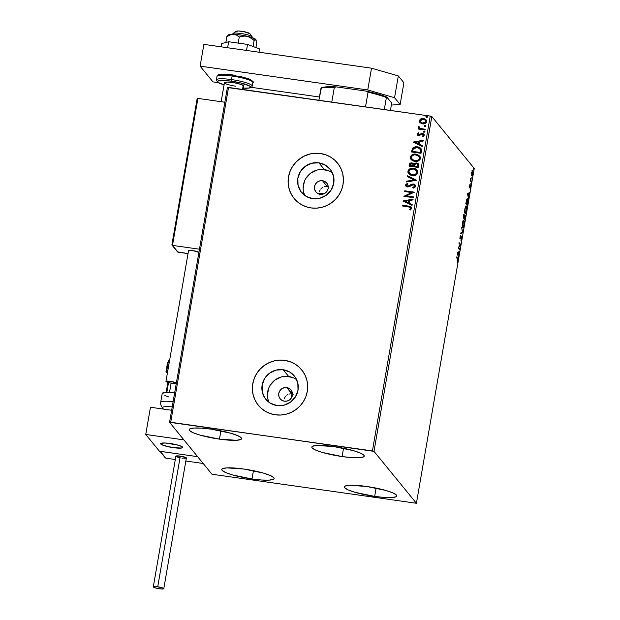 <?xml version="1.0" encoding="UTF-8"?>
<svg xmlns="http://www.w3.org/2000/svg" width="620" height="620" viewBox="0 0 620 620"><rect width="100%" height="100%" fill="white"/><g stroke="black" fill="none" stroke-linecap="round" stroke-linejoin="round"><path stroke-width="0.93" d="M322.509 180.715A6.998 6.789 140.7 0 1 327.275 190.851A6.998 6.789 140.7 0 1 320.153 194.324L317.634 193.432L315.681 191.642L314.588 189.224L314.518 186.55L315.487 184.016L317.339 182.024L319.812 180.862L322.509 180.715L325.027 181.598L326.98 183.388L328.073 185.806L328.143 188.488L327.174 191.014L325.314 193.014L322.849 194.176L320.153 194.324A6.998 6.789 140.7 0 1 315.386 184.186A6.998 6.789 140.7 0 1 322.509 180.715L327.221 186.481L322.509 180.715M328.22 186.698L324.322 186.69L327.221 186.481M292.508 393.995L286.773 387.593A6.998 6.789 140.7 0 1 291.54 397.73A6.998 6.789 140.7 0 1 284.417 401.202L281.899 400.311L279.946 398.521L278.853 396.11L278.783 393.429L279.752 390.894L281.612 388.903L284.076 387.74L286.773 387.593L289.292 388.476L291.245 390.267L292.338 392.685L292.408 395.366L291.439 397.893L289.587 399.892L287.114 401.055L284.417 401.202A6.998 6.789 140.7 0 1 279.651 391.065A6.998 6.789 140.7 0 1 286.773 387.593L291.912 393.886L293.229 394.212M296.662 379.711A18.414 17.872 -39.3 0 0 288.688 376.487L283.162 369.721A18.414 17.872 140.7 0 1 294.329 375.976A18.414 17.872 140.7 0 1 295.717 396.405A18.414 17.872 140.7 0 1 276.977 405.542L270.343 403.209L265.197 398.497L262.314 392.135L262.136 385.082L264.678 378.425L269.576 373.163L276.063 370.109L283.162 369.721L289.788 372.062L294.942 376.766L297.825 383.129L298.003 390.181L295.453 396.839L290.563 402.101L284.076 405.154L276.977 405.542A18.414 17.872 140.7 0 1 265.81 399.288A18.414 17.872 140.7 0 1 264.415 378.867A18.414 17.872 140.7 0 1 283.162 369.721L288.688 376.487A18.414 17.872 -39.3 0 0 271.204 383.749A18.414 17.872 -39.3 0 0 269.002 402.318M332.397 172.833A18.414 17.872 -39.3 0 0 324.423 169.609L318.897 162.843A18.414 17.872 140.7 0 1 330.065 169.097A18.414 17.872 140.7 0 1 331.452 189.526A18.414 17.872 140.7 0 1 312.705 198.663L306.079 196.323L300.933 191.619L298.05 185.256L297.863 178.203L300.413 171.546L305.311 166.284L311.798 163.231L318.897 162.843L325.523 165.183L330.669 169.888L333.56 176.25L333.738 183.303L331.188 189.96L326.298 195.222L319.804 198.276L312.705 198.663A18.414 17.872 140.7 0 1 301.545 192.409A18.414 17.872 140.7 0 1 300.15 171.98A18.414 17.872 140.7 0 1 318.897 162.843L324.423 169.609A18.414 17.872 -39.3 0 0 306.939 176.863A18.414 17.872 -39.3 0 0 304.738 195.44M337.505 163.076A27.993 27.156 -39.3 0 0 337.474 163.044A27.993 27.156 -39.3 0 0 320.501 153.535L320.463 153.481A27.993 27.156 140.7 0 1 337.435 162.99A27.993 27.156 140.7 0 1 339.543 194.029A27.993 27.156 140.7 0 1 311.054 207.925L316.464 208.157L321.85 207.328L326.996 205.483L331.708 202.686L335.808 199.043L339.14 194.696L341.574 189.805L343.015 184.574L343.41 179.188L342.744 173.864L341.039 168.795L338.357 164.192L334.815 160.216L330.538 157.031L325.686 154.76L320.463 153.481L315.053 153.249L309.675 154.07L304.529 155.915L299.809 158.712L295.709 162.363L292.377 166.71L289.943 171.593L288.502 176.832L288.106 182.218L288.781 187.542L290.486 192.603L293.159 197.214L296.709 201.182L300.987 204.368L305.831 206.646L311.054 207.925A27.993 27.156 140.7 0 1 294.089 198.415A27.993 27.156 140.7 0 1 291.974 167.377A27.993 27.156 140.7 0 1 320.463 153.481L320.501 153.535A27.993 27.156 -39.3 0 0 292.012 167.423A27.993 27.156 -39.3 0 0 294.128 198.462A27.993 27.156 -39.3 0 0 294.167 198.508M301.769 369.954A27.993 27.156 -39.3 0 0 301.738 369.923A27.993 27.156 -39.3 0 0 284.766 360.414L284.727 360.36A27.993 27.156 140.7 0 1 301.7 369.869A27.993 27.156 140.7 0 1 303.815 400.907A27.993 27.156 140.7 0 1 275.327 414.803L280.728 415.036L286.115 414.214L291.26 412.362L295.972 409.564L300.08 405.922L303.413 401.574L305.838 396.692L307.28 391.453L307.675 386.066L307.009 380.742L305.303 375.673L302.622 371.07L299.08 367.094L294.802 363.909L289.951 361.638L284.727 360.36L279.318 360.127L273.939 360.949L268.793 362.793L264.074 365.599L259.974 369.241L256.641 373.589L254.208 378.471L252.766 383.71L252.371 389.096L253.045 394.421L254.75 399.482L257.424 404.093L260.974 408.061L265.252 411.246L270.095 413.525L275.327 414.803A27.993 27.156 140.7 0 1 258.354 405.294A27.993 27.156 140.7 0 1 256.238 374.255A27.993 27.156 140.7 0 1 284.727 360.36L284.766 360.414A27.993 27.156 -39.3 0 0 256.277 374.302A27.993 27.156 -39.3 0 0 258.393 405.348A27.993 27.156 -39.3 0 0 258.431 405.387M219.441 439.138L220.883 430.83L219.441 439.138L199.942 435.085L193.006 432.667L189.48 430.482L189.185 429.582L189.891 428.854L194.184 428.04L201.702 428.149L211.304 429.18A26.59 4.286 9.8 0 1 241.575 438.689A26.59 4.286 9.8 0 1 219.441 439.138A26.59 4.286 9.8 0 1 189.17 429.637A26.59 4.286 9.8 0 1 211.304 429.18L230.803 433.24L237.739 435.651L241.265 437.836L241.567 438.735L240.854 439.464L236.561 440.285L219.441 439.138M374.674 496.411L376.108 488.103L374.674 496.411L355.167 492.35L348.231 489.939L344.704 487.754L344.41 486.847L345.115 486.127L349.409 485.305L366.529 486.444A26.59 4.286 9.8 0 1 396.8 495.954A26.59 4.286 9.8 0 1 374.674 496.411A26.59 4.286 9.8 0 1 344.394 486.901A26.59 4.286 9.8 0 1 366.529 486.444L386.035 490.505L392.964 492.923L396.498 495.109L396.792 496.008L396.079 496.736L391.786 497.55L384.268 497.442L374.674 496.411M252.007 478.989L253.448 470.681L252.007 478.989L232.508 474.928L225.572 472.518L222.045 470.332L221.751 469.433L222.456 468.704L226.749 467.883L243.869 469.03A26.59 4.286 9.8 0 1 274.141 478.532A26.59 4.286 9.8 0 1 252.007 478.989A26.59 4.286 9.8 0 1 221.735 469.479A26.59 4.286 9.8 0 1 243.869 469.03L263.368 473.083L270.304 475.501L273.831 477.687L274.133 478.586L273.42 479.314L269.127 480.128L261.609 480.019L252.007 478.989M342.108 456.56L343.542 448.252L342.108 456.56L322.601 452.499L315.665 450.089L312.139 447.904L311.844 447.005L312.55 446.276L316.843 445.454L333.963 446.601A26.59 4.286 9.8 0 1 364.235 456.103A26.59 4.286 9.8 0 1 342.108 456.56A26.59 4.286 9.8 0 1 311.829 447.051A26.59 4.286 9.8 0 1 333.963 446.601L353.47 450.655L360.398 453.073L363.932 455.258L364.227 456.157L363.514 456.886L359.22 457.7L351.703 457.591L342.108 456.56M373.992 451.36L431.822 116.537L474.246 168.446L416.415 503.269L373.992 451.36L170.709 422.251L228.54 87.435L430.249 116.087L372.419 450.903L169.562 422.321L211.978 474.23L416.415 503.269L373.992 451.36L372.419 450.903L430.249 116.087L227.393 87.505L169.562 422.321L211.978 474.23L416.415 503.269L474.246 168.446L431.822 116.537L430.249 116.087L431.822 116.537L373.992 451.36M471.774 175.933L472.804 173.933L472.704 170.554L472.192 170.787L471.603 175.514L472.262 175.731L472.858 173.616L472.649 170.5L471.618 172.841L471.921 176.018M471.347 182.218L470.719 178.328L470.255 180.877L471.347 182.218L470.719 178.328L470.255 180.877L471.347 182.218M469.356 185.93L469.449 187.713L470.347 186.388L470.061 188.775L470.518 185.737L469.526 186.938L469.759 184.706L469.356 185.93L469.402 187.674L470.301 186.256L470.061 188.775L470.417 185.512L469.526 186.938L469.759 184.706L469.356 185.93M467.604 198.787L467.139 198.718L467.604 198.787L466.519 200.066L465.821 203.709L467.317 205.546L467.984 200.857L467.379 198.633L466.589 199.803L465.821 203.709L467.317 205.546L467.705 203.329C468.085 200.725 468.054 199.206 467.604 198.787L467.379 198.633M465.163 215.039L464.357 216.047L464.155 214.76L463.373 217.876L464.876 219.713L465.163 215.039L464.519 216.078L464.093 214.822L463.373 217.876L464.876 219.713L465.07 214.977M462.66 232.539L461.706 227.524L462.303 232.035L460.768 232.957L460.629 233.756L462.683 232.415L461.706 227.524L462.303 232.035L460.768 232.957L460.629 233.756L462.66 232.539M459.792 249.147L458.676 247.783L460.614 244.388L459.11 242.552L458.986 243.288L460.102 244.652L458.164 248.047L459.66 249.883L459.792 249.147L459.203 249.317L459.792 249.147L458.676 247.783L460.614 244.388L459.11 242.552L458.986 243.288L460.102 244.652L458.164 248.047L459.66 249.883L459.792 249.147M457.49 258.92L457.374 262.175L457.932 258.796L456.622 256.967L456.498 257.695L457.49 258.92L457.374 262.175L457.637 258.207L456.622 256.967L456.498 257.695L457.49 258.92M457.358 252.689L458.335 257.579L458.157 255.215L459.412 251.348L457.358 252.689L458.335 257.579L458.157 255.215L459.412 251.348L457.358 252.689M461.598 236.119L460.257 238.041L460.055 236.825L460.66 235.12L460.141 238.778L460.939 236.863L461.466 236.848L460.954 240.366L461.652 238.63L461.66 236.236L460.257 238.041L460.66 235.12L459.978 238.088L460.35 238.778L461.466 236.848L461.303 239.87L461.598 236.119L460.962 235.988M462.613 227.594C463.032 228.152 463.504 227.246 464.031 224.882L464.031 224.882C464.357 222.278 464.303 220.736 463.868 220.263L463.442 220.201L463.868 220.263C463.442 219.681 462.969 220.596 462.443 223.006C462.117 225.595 462.171 227.129 462.613 227.594L463.279 227.338L464.031 224.882L464.233 221.766L463.729 220.139L463 220.906L462.318 223.874L462.814 227.726M465.062 213.427C465.481 213.985 465.953 213.078 466.472 210.707L466.472 210.707C466.806 208.111 466.752 206.569 466.318 206.088L465.891 206.034L466.318 206.088C465.891 205.514 465.418 206.429 464.892 208.839C464.566 211.428 464.62 212.962 465.062 213.427L465.884 212.869L466.511 210.49L466.248 206.018L465.45 206.739L464.76 209.707L465.256 213.559M467.526 193.812L468.503 198.702L468.325 196.339L469.58 192.471L467.526 193.812L468.503 198.702L468.325 196.339L469.58 192.471L467.526 193.812M470.844 184.404L470.944 183.233L471.076 183.946M471.812 178.785L471.913 177.615L472.045 178.328M473.393 169.624L473.502 168.454L473.626 169.167M420.205 122.814L423.189 123.93L426.079 122.83L426.482 120.474L424.692 118.831L421.507 118.622L419.577 120.094L419.81 122.373L422.561 123.876C424.537 124.178 425.886 123.45 426.614 121.698L426.126 119.885L423.483 118.505L420.887 118.862L419.399 120.675L420.081 122.706M425.057 129.991L425.18 129.255L420.469 128.464L419.26 127.681L419.321 126.906L418.639 126.449L418.353 126.821L419.236 128.41L418.213 128.263L418.082 128.999L425.057 129.991L425.18 129.255L420.469 128.464L418.639 126.449L418.306 126.976L419.236 128.41L418.213 128.263L418.082 128.999L425.057 129.991M417.082 134.059L417.508 135.207L418.95 135.741L421.747 134.199L422.825 134.23L423.406 135.175L422.499 136.075L423.072 136.586L424.274 135.214L424.01 134.168L422.879 133.455L421.414 133.471L418.934 134.99L417.942 134.3L418.841 133.3L418.322 132.788L417.555 133.292L417.167 134.16L418.407 132.889L417.082 134.059L417.345 135.036L418.671 135.71L422.437 134.121L423.406 135.175L422.499 136.075L423.072 136.586L424.274 135.214L423.987 134.145L422.53 133.385L418.764 134.974L417.95 134.137L418.841 133.3L418.322 132.788L418.825 133.308L418.407 132.889L417.082 134.059M421.406 151.102L421.251 149.025L420.135 147.8L418.221 146.956L415.516 146.739L412.602 148.118L411.486 151.962L421.026 153.318L421.406 151.102L420.903 148.49L417.384 146.793L412.471 148.304L411.486 151.962L421.026 153.318L421.406 151.102M418.578 167.485L418.771 164.37L416.586 162.952L415.059 163.107L413.889 164.106L412.579 163.052L410.626 163.029L409.549 163.889L409.037 166.129L418.578 167.485L418.508 163.951L416.586 162.952L413.889 164.106L412.013 162.928C410.51 162.727 409.595 163.347 409.27 164.781L409.037 166.129L418.578 167.485M416.361 180.311L407.371 175.778L407.232 176.576L414.067 179.924L406.433 181.21L406.294 182.009L416.384 180.188L407.371 175.778L407.232 176.576L414.067 179.924L406.433 181.21L406.294 182.009L416.361 180.311M413.493 196.92L406.394 195.912L414.315 192.161L404.775 190.805L404.651 191.541L411.765 192.549L403.829 196.3L413.37 197.656L413.493 196.92L406.394 195.912L414.315 192.161L404.775 190.805L404.651 191.541L411.765 192.549L403.829 196.3L413.37 197.656L413.493 196.92M408.503 206.855L410.696 207.708L409.688 209.513L410.355 209.994L411.773 208.351L410.812 206.623L402.287 205.22L402.163 205.949L408.503 206.855L410.789 208.219L409.688 209.513L410.355 209.994L411.773 208.351L411.463 207.126L408.727 206.135L402.287 205.22L402.163 205.949L408.503 206.855M403.023 200.942L412.036 205.352L412.176 204.554L409.285 203.143L409.75 200.462L412.974 199.919L413.114 199.121L403.023 200.942L412.036 205.352L412.176 204.554L409.285 203.143L409.75 200.462L412.974 199.919L413.114 199.121L403.023 200.942M415.563 186.388L414.95 184.76L413.331 184.008L411.548 184.241L408.239 186.171L406.55 185.489L406.72 184.636L407.96 183.962L407.472 183.303L405.542 184.915L406.061 186.318L407.859 186.961L412.207 184.845L413.749 184.907L414.579 186.302L412.726 187.573L413.106 188.232L415.354 186.961L415.175 185L413.331 184.008L407.565 186.194L406.518 185.062L407.96 183.962L407.472 183.303L405.542 184.915L405.891 186.139L407.472 186.93L408.991 186.767L413.191 184.744L414.307 185.333L414.579 186.302L412.726 187.573L413.106 188.232L415.563 186.388M412.331 175.607L415.741 175.189L417.671 173.468L417.725 170.95L415.222 168.718L410.936 168.392L408.161 170.438L407.882 172.135L408.588 173.678L410.262 174.98L412.331 175.607C415.043 176.026 416.911 175.042 417.934 172.639L417.245 170.198L413.548 168.276C410.804 167.834 408.921 168.834 407.898 171.275L408.611 173.708L412.331 175.607M414.78 161.44L418.19 161.014L420.12 159.301L420.174 156.783L417.663 154.55L413.377 154.225L410.611 156.263L410.332 157.968L411.037 159.511L412.711 160.812L414.78 161.44C417.485 161.859 419.36 160.867 420.383 158.472L419.693 156.023L415.997 154.109C413.253 153.667 411.37 154.667 410.347 157.1L411.06 159.534L414.78 161.44M413.191 142.065L422.204 146.475L422.344 145.677L419.453 144.266L419.918 141.593L423.142 141.042L423.282 140.244L413.191 142.065L422.204 146.475L422.344 145.677L419.453 144.266L419.918 141.593L423.142 141.042L423.282 140.244L413.191 142.065M423.979 132.215L424.762 131.967L424.692 131.215L423.414 131.239L423.979 132.215L424.878 131.711L424.189 130.991L423.289 131.487L423.979 132.215L423.289 131.487M424.948 126.596L425.731 126.348L425.661 125.597L424.382 125.62L424.948 126.596L425.855 126.093L425.165 125.372L424.258 125.868L424.948 126.596L424.258 125.868M426.537 117.436L427.312 117.188L427.242 116.436L425.963 116.459L426.537 117.436L427.436 116.932L426.746 116.211L425.847 116.707L426.537 117.436L425.847 116.707M322.974 187.248L321.749 188.085L322.974 187.248M320.726 189.147L321.749 188.085L320.726 189.147M319.416 191.766L319.935 190.387L319.416 191.766M319.664 194.967L319.192 193.2A72.773 11.734 9.8 0 1 323.896 193.82L319.192 193.2L319.61 194.223M290.563 393.824L289.222 394.041L290.563 393.824M287.944 394.514L286.773 395.227L287.944 394.514M285.766 396.149L284.937 397.242L285.766 396.149M284.332 398.474L284.937 397.242L284.332 398.474M289.997 361.692L284.766 360.414L279.364 360.181M273.978 361.003L268.832 362.847L264.12 365.645L260.012 369.288L256.688 373.635M254.254 378.526L252.813 383.764L252.417 389.143M253.084 394.475L254.789 399.536L257.471 404.147M302.669 371.124L301.661 369.822M299.119 367.149L294.841 363.963M325.733 154.814L320.501 153.535L315.099 153.303M309.713 154.124L304.567 155.969L299.855 158.767L295.748 162.409L292.415 166.757M289.982 171.647L288.548 176.878L288.153 182.264M288.819 187.597L290.524 192.657L293.206 197.261M334.854 160.27L330.576 157.085M327.864 170.446L320.865 169.454M317.324 169.996L310.837 173.05L305.947 178.312M304.342 181.528L303.134 188.511M303.575 192.022L304.699 195.347M292.129 377.324L285.13 376.332M281.589 376.875L275.102 379.928L270.212 385.19M268.607 388.407L267.398 395.389M267.84 398.9L268.964 402.233M402.264 205.964L402.287 205.22L408.727 206.135L411.502 207.181L409.719 206.39L402.372 205.321L402.264 205.964M410.665 207.638L410.796 208.568L409.774 209.622L410.874 208.32L410.634 207.607M410.673 207.654L410.789 208.219M409.719 206.39L409.27 206.305M403.116 200.988L413.091 199.245L403.116 200.988M409.371 203.244L412.168 204.608L409.371 203.244M405.418 201.314L408.448 202.794L408.805 200.74L408.448 202.794L405.333 201.213L408.719 200.64L408.363 202.686L405.418 201.314M403.93 196.315L411.85 192.65L403.93 196.315M404.752 191.549L404.775 190.805L414.3 192.246L404.86 190.906L404.752 191.549M406.48 196.021L413.478 197.013L406.48 196.021M414.664 186.411L412.811 187.674L413.129 188.232L412.726 187.573L414.664 186.411L414.354 185.388M405.937 186.186L405.542 184.915L407.557 183.411L405.72 184.706L406.146 186.418M406.743 185.799L406.518 185.062M406.604 185.171L407.65 186.302L413.331 184.008L415.214 185.055M415.036 184.869L412.509 184.117M412.517 184.117L408.324 186.279L406.635 185.597M411.223 184.535L410.82 184.76M406.364 183.962L405.883 184.419M414.4 185.442L414.679 186.264M406.402 181.993L406.433 181.21L414.152 180.025L406.518 181.319L406.402 181.993M407.332 176.623L407.371 175.778L416.377 180.25L407.456 175.886L407.332 176.623M408.657 173.763L407.983 171.376C409.006 168.942 410.889 167.942 413.633 168.376L417.291 170.244M409.425 169.221L407.983 171.376L408.673 173.786M417.361 170.329L414.067 168.454L410.184 168.795M408.518 170.082L408.247 170.539M416.322 170.453L417.004 172.802L415.268 174.654L411.858 174.848L409.371 173.197M409.533 173.43L412.54 174.98C414.703 175.321 416.206 174.538 417.043 172.631L416.958 172.523C416.121 174.437 414.617 175.22 412.455 174.879L409.495 173.375L408.882 171.376C409.735 169.454 411.246 168.663 413.424 169.004L416.384 170.508L417.043 172.631L416.423 170.562M409.138 166.144L409.355 164.889C409.68 163.448 410.595 162.827 412.099 163.029L413.974 164.215L412.013 162.928L410.711 163.13L409.634 163.998L409.138 166.144M413.889 164.106L416.586 162.952L418.554 164.006M418.74 164.261L416.291 163.021L413.974 164.215M418.43 163.874L417.624 163.324M410.711 163.13L410.277 163.324M417.787 164.471L418.012 165.153M417.957 165.881L417.81 166.718L414.175 166.114L414.555 164.587L416.462 163.68L417.663 164.316L417.957 165.881L417.872 164.688L417.81 166.718L417.872 165.78L417.725 166.617L414.175 166.114L417.81 166.718L414.175 166.114L415.361 163.827L416.64 163.719L417.702 164.37M412.974 164.176L413.393 165.362M413.354 165.703L410.146 165.54L410.277 164.781L411.905 163.657L413.075 164.254L413.354 165.703L413.114 164.308M413.199 165.974L410.231 165.641L413.284 166.075L410.146 165.54L410.44 164.246L411.347 163.649L412.726 163.959L413.199 165.974M411.099 159.588L410.432 157.209C411.455 154.767 413.339 153.768 416.082 154.209L419.732 156.077M411.866 155.047L410.432 157.209L411.122 159.619M419.802 156.162L416.508 154.287L412.633 154.628M410.967 155.915L410.696 156.372M418.771 156.279L419.523 158.116L418.872 159.697L417.058 160.72L414.64 160.75M414.3 160.673L411.82 159.03M411.982 159.255L414.989 160.812L412.37 159.642L411.331 157.209C412.184 155.287 413.695 154.496 415.873 154.837L418.833 156.341L419.399 158.356C418.562 160.27 417.066 161.053 414.904 160.704L414.989 160.812C417.151 161.154 418.655 160.371 419.492 158.464L417.632 160.379L414.904 160.704L411.936 159.208L411.331 157.209L412.385 155.597L414.478 154.806L417.214 155.194L418.88 156.403M421.12 148.777L418.306 147.056L414.152 147.188L412.401 148.66L411.587 151.977L412.471 148.304L417.384 146.793L420.941 148.544M419.825 148.684L420.531 150.017L420.259 152.551L412.672 151.474L420.259 152.551L412.587 151.365L413.308 148.816L417.26 147.529L419.988 148.831L420.492 149.769L420.027 148.885M420.407 149.66L420.259 152.551L420.306 151.66L420.174 152.442L412.587 151.365L413.308 148.816L415.09 147.607L418.655 147.893L420.407 149.66M413.292 142.112L423.259 140.368L413.292 142.112M419.539 144.375L422.336 145.739L419.539 144.375M415.594 142.445L418.616 143.917L418.973 141.871L418.616 143.917L415.509 142.337L418.887 141.763L418.531 143.817L415.594 142.445M418.128 134.656L417.95 134.137M418.035 134.238L418.849 135.083L421.414 133.471L424.026 134.199M423.235 134.563L423.445 135.439L422.584 136.183L423.491 135.284L423.274 134.61M423.321 134.664L423.406 135.175M423.778 133.967L422.05 133.463L419.353 135.052L418.159 134.695M424.064 132.316L423.375 131.595L424.189 130.991L424.964 131.82M424.878 131.711L424.189 130.991M424.94 131.549L423.724 131.177L423.568 132.091M418.182 129.014L418.213 128.263L419.321 128.518L418.299 128.371L418.182 129.014M418.632 127.898L418.639 126.449L419.298 126.937L418.515 126.79L418.647 127.922M420.096 128.387L419.143 127.216M419.229 127.317L420.554 128.573L425.165 129.347L420.321 128.487M425.041 126.697L424.351 125.976L425.165 125.372L425.94 126.201M425.855 126.093L425.165 125.372M425.909 125.93L424.7 125.558L424.537 126.472M420.29 122.915L419.399 120.675L420.887 118.862L423.483 118.505L426.165 119.939M426.568 120.575L424.778 118.939L421.592 118.73L419.663 120.203L419.686 122.14M419.988 119.691L419.663 120.203M425.32 120.203L425.863 121.45M420.67 122.125L422.778 123.248L425.754 121.574L422.693 123.148L420.624 122.07L420.252 120.799L423.367 119.234L425.374 120.249L425.785 121.915L424.63 123.047L422.546 123.209L420.693 122.156M425.839 121.683L425.413 120.303M426.622 117.537L425.932 116.816L426.746 116.211L427.521 117.041M427.436 116.932L426.746 116.211M427.49 116.769L426.281 116.397L426.118 117.312M408.719 200.64L408.363 202.686L405.333 201.213L408.719 200.64M413.424 169.004L416.431 170.57L416.973 171.825L416.741 173.189L414.524 174.786L411.107 174.522L409.285 173.096L408.968 171.042L410.665 169.33L413.424 169.004M418.887 141.763L418.531 143.817L415.509 142.337L418.887 141.763M423.367 119.234L425.39 120.272L425.607 122.024L423.631 123.163L421.445 122.745L420.391 121.714L420.407 120.35L421.492 119.443L423.367 119.234M457.413 258.897L456.537 257.455L457.637 258.207L457.087 258.129L457.405 258.811M458.785 251.72L459.273 252.146L458.048 252.611L458.785 251.72M457.87 252.588L457.397 252.867L457.87 252.588M457.731 253.076L458.413 252.665L458.056 254.712L457.428 253.03L458.413 252.665L458.056 254.712L457.731 253.076M459.025 243.04L460.582 244.551L460.001 244.528L459.025 243.04M458.289 247.729L458.676 247.783L458.289 247.729M458.226 247.829L459.242 249.07L458.226 247.829M460.28 237.754L459.885 238.607M459.986 237.754L460.288 237.034M461.179 236.375L461.226 236.786M461.226 236.879L461.171 236.336M459.955 238.499L460.195 237.956M462.101 232.159L462.683 232.415L462.101 232.159M463.38 220.263L463.597 220.891M463.032 220.805L463.93 221.417L463.868 224.719C463.45 226.602 463.07 227.315 462.737 226.866L462.597 223.161C463.024 221.263 463.404 220.534 463.745 220.991L463.868 224.719L462.931 226.866M463.613 220.983L463.326 220.185M462.342 226.889L462.9 226.974L462.326 226.804L462.737 226.866L462.737 222.503L463.745 220.991M464.357 214.791L463.721 214.652M463.814 214.714L463.977 216M464.481 218.744L464.411 219.147L464.481 218.744M464.427 215.651L465.139 216.085L464.845 218.79L463.745 218.031L464.845 218.79L464.171 217.713L465.039 215.776L464.845 218.79L463.745 218.031L464.287 218.108L464.752 215.279M463.985 215.512L463.892 214.869M463.589 217.845L464.132 217.922L463.589 217.845M463.651 217.333L464.233 215.528L464.132 217.922L463.473 217.31L464.186 215.489L464.132 217.922L463.651 217.333M463.621 215.404L464.233 215.528M465.829 206.096L466.046 206.716M465.481 206.638L466.38 207.251L466.256 210.885L465.713 212.497L464.768 212.637L465.186 212.699L465.046 208.994C465.473 207.088 465.853 206.367 466.193 206.824L466.318 210.544C465.899 212.435 465.519 213.148 465.186 212.699L465 213.342L465.372 212.699M466.062 206.817L465.775 206.011M464.783 212.722L465.349 212.799M466.93 204.569L466.86 204.98L466.93 204.569M466.752 204.546L465.86 203.461L467.294 204.623L465.922 203.135L466.387 200.601L467.472 199.516L467.728 201.826L467.294 204.623L466.752 204.546M466.752 199.322L467.472 199.516L467.743 200.384L467.294 204.623L466.1 203.166L466.713 200.206L467.472 199.516M468.953 192.851L469.441 193.269L468.216 193.734L468.953 192.851M468.038 193.711L467.565 193.998L468.038 193.711M467.899 194.2L468.581 193.789L468.232 195.835L467.596 194.153L468.581 193.789L468.232 195.835L467.899 194.2M470.022 186.349L469.999 185.837M471.053 183.187L470.828 183.644M470.34 180.397L470.75 180.459L470.34 180.397M470.208 180.381L471.479 181.482L470.89 181.652L470.286 180.559M472.021 177.568L471.797 178.025M472.704 170.554L472.192 170.787M471.905 175.251L471.665 175.731M471.595 175.817L472.006 174.972M472.417 171.585L472.386 171.19M471.805 172.709L472.579 171.291L472.673 173.77L471.905 175.197L471.65 172.685L472.417 171.221L472.781 172.089L472.068 175.266L471.805 172.709M471.921 171.136L472.579 171.291M471.471 175.189L471.905 175.197M473.61 168.408L473.378 168.865M465.186 212.699L465.015 209.165L465.589 207.142L466.193 206.824M169.562 422.321L227.393 87.505L228.54 87.435L170.709 422.251L169.562 422.321M169.973 443.471A11.199 1.806 9.8 0 1 182.722 447.469A11.199 1.806 9.8 0 1 173.406 447.663L179.172 448.175L182.419 447.803L182.048 446.679L178.188 445.175L165.935 443.036L161.673 443.114L160.658 443.641L162.269 444.943L165.191 445.958L173.406 447.663A11.199 1.806 9.8 0 1 160.658 443.664A11.199 1.806 9.8 0 1 169.973 443.471M159.464 451.244L145.754 434.465L150.451 407.247L145.754 434.465L183.915 439.89L197.625 456.669L183.915 439.89L145.754 434.465L159.464 451.244L197.625 456.669L159.464 451.244M171.647 410.254L150.451 407.247L171.647 410.254M252.1 37.603L252.201 37.014A9.796 1.581 -170.2 0 0 251.697 36.371A9.796 1.581 9.8 0 1 252.115 36.735L249.852 33.62A6.998 1.131 -170.2 0 0 249.55 33.356L251.697 36.371L251.511 37.409L251.697 36.371A9.796 1.581 -170.2 0 0 241.11 33.519A9.796 1.581 -170.2 0 0 232.895 33.681L232.794 34.27M243.234 85.366L242.529 89.419L243.234 85.366M182.141 446.733L182.141 446.733A11.199 1.806 9.8 0 1 182.722 447.469A11.199 1.806 9.8 0 1 173.329 447.656A11.199 1.806 9.8 0 1 161.239 444.4A11.199 1.806 9.8 0 1 160.658 443.664A11.199 1.806 9.8 0 1 170.05 443.478A11.199 1.806 9.8 0 1 182.141 446.733L178.413 445.245L170.252 443.509L164.416 442.967L160.673 443.594L163.386 445.377L173.119 447.625L181.583 448.043L182.699 447.539L182.141 446.733M236.135 31.395L238.475 31L243.474 31.558L249.86 33.627M233.337 34.278A9.796 1.581 9.8 0 1 233.066 33.449A9.796 1.581 9.8 0 1 241.901 33.643A9.796 1.581 9.8 0 1 251.697 36.371L249.55 33.356A6.998 1.131 -170.2 0 0 242.552 31.403A6.998 1.131 -170.2 0 0 236.243 31.271L233.066 33.449M165.85 458.18L175.305 459.521L165.85 458.18L160.286 451.36L197.625 456.669L203.197 463.481L185.837 461.017L203.197 463.481L197.625 456.669L159.991 451.267L165.85 458.18M166.842 392.336L168.524 382.61L166.842 392.336M166.16 392.359L167.857 382.424M177.498 251.836L188.031 253.619L178.072 252.201L172.5 245.388L199.462 249.217L172.5 245.388L197.896 98.394L224.851 102.223L197.896 98.394L197.129 98.89L171.957 244.613L197.059 99.254M177.762 252.084L172.004 245.109M172.213 245.295L197.896 98.394L197.129 98.89M162.231 393.437L165.656 392.382L174.654 392.817A18.197 2.937 -170.2 0 0 162.223 393.475L160.689 402.372A18.197 2.937 9.8 0 1 173.119 401.706A18.197 2.937 -170.2 0 0 160.681 402.481M163.052 408.293A15.392 2.48 9.8 0 1 169.423 406.674M172.221 406.898A15.392 2.48 -170.2 0 0 162.634 407.557L162.393 408.944M164.85 395.552L168.725 396.939M169.33 361.886A18.197 2.937 -170.2 0 0 168.214 362.173L166.679 371.07L166.044 371.535L167.377 373.163A18.197 2.937 9.8 0 1 165.99 371.698A18.197 2.937 9.8 0 1 166.679 371.07L168.214 362.173A5.596 5.348 -112.2 0 1 169.795 359.181A5.596 5.348 67.8 0 0 168.214 362.173A18.197 2.937 -170.2 0 0 167.524 362.801L169.818 359.042M167.981 370.745L166.679 371.07A18.197 2.937 9.8 0 1 167.787 370.776M153.303 586.861L175.879 456.196L181.327 456.266L186.357 458.017A5.317 0.86 -170.2 0 0 180.304 456.103L157.736 586.768A5.317 0.86 9.8 0 1 163.788 588.667A5.317 0.86 9.8 0 1 159.363 588.76A5.317 0.86 9.8 0 1 153.303 586.861A5.317 0.86 9.8 0 1 157.736 586.768L180.304 456.103A5.317 0.86 -170.2 0 0 175.879 456.196L176.196 456.576M159.363 588.76L163.308 588.93L163.726 588.496L162.401 587.822L156.736 586.644L153.31 586.846L154.69 587.706L159.363 588.76M176.646 456.8L179.885 457.738M181.931 458.095L182.923 458.226M183.853 458.304L186.209 458.164M176.289 383.377A5.317 0.86 9.8 0 1 170.973 383.144A5.317 0.86 9.8 0 1 166.02 381.579A5.317 0.86 9.8 0 1 165.958 381.409A5.317 0.86 9.8 0 1 170.779 381.378A5.317 0.86 9.8 0 1 176.351 383.021M198.919 252.356A5.317 0.86 -170.2 0 0 193.355 250.713A5.317 0.86 -170.2 0 0 188.526 250.744L188.589 250.914M176.375 383.051L171.407 381.478L165.958 381.393L169.965 382.951L176.289 383.369M198.942 252.387L192.952 250.658L188.526 250.736L165.958 381.409M221.782 43.555L221.216 46.841L221.782 43.555L228.656 41.749L227.618 47.748L228.656 41.749L247.535 44.431L246.504 50.429L247.535 44.431L259.548 48.918L258.982 52.204L259.548 48.918L247.535 44.431L228.656 41.749L221.782 43.555M203.879 44.377L371.512 68.184L398.327 75.934L403.899 82.747L400.132 104.524L391.507 105.043L400.132 104.524L394.56 97.712L400.132 104.524L403.899 82.747L398.327 75.934L394.56 97.712L398.327 75.934L371.512 68.184L367.753 89.962L394.56 97.712L367.753 89.962L200.113 66.154L367.753 89.962L371.512 68.184L203.879 44.377L200.113 66.154L203.879 44.377M319.447 97.007L251.426 87.343L319.447 97.007M218.248 82.631L212.97 81.886L200.113 66.154L212.97 81.886L218.248 82.631M235.585 86.18A9.796 1.581 9.8 0 1 224.432 82.677A9.796 1.581 9.8 0 1 232.585 82.507A9.796 1.581 9.8 0 1 243.738 86.01L241.18 84.452L234.476 82.809L227.532 82.065L224.432 82.662M216.992 76.462A18.197 2.937 9.8 0 1 232.144 76.035L232.554 74.912L235.833 75.454M252.255 85.963A18.197 2.937 -170.2 0 0 231.531 79.577L232.144 76.035L231.531 79.577A18.197 2.937 9.8 0 0 216.388 79.887L217.519 82.15L224.053 84.87A16.794 2.705 9.8 0 1 218.031 80.972A16.794 2.705 9.8 0 1 231.516 81.197L231.531 79.577A18.197 2.937 -170.2 0 0 216.388 80.003M224.339 84.924L218.542 82.677L217.728 82.026L217.992 80.995L222.859 80.437L231.516 81.197L231.531 79.577A18.197 2.937 9.8 0 1 252.247 86.079L252.859 82.545A18.197 2.937 -170.2 0 0 232.144 76.035A18.197 2.937 -170.2 0 0 217 76.345L218.829 74.594C219.348 74.33 222.1 73.579 232.554 74.912L232.144 76.035A18.197 2.937 9.8 0 1 252.867 82.429M219.069 74.733L226.533 74.291M229.454 74.547L247.791 78.391C252.588 80.809 254.278 82.197 252.859 82.545M239.049 76.066L249.294 79.027M250.705 79.748L251.704 80.98M245.125 88.249A16.794 2.705 9.8 0 0 249.038 85.684A16.794 2.705 9.8 0 0 231.516 81.197L241.033 83.018L249.62 86.01L250.627 87.234L249.108 88.025L242.715 88.141M224.541 82.987L225.021 83.374M255.897 47.554L256.603 43.485L255.897 47.554M228.935 35.945L228.377 35.263L229.299 34.534L233.5 34.286A13.996 2.255 -170.2 0 0 228.563 34.859L226.874 36.588L225.851 42.486L226.874 36.588L230.136 34.898L233.5 34.286L236.608 35.115L239.266 37.006L238.212 43.105L239.266 37.006L245.117 35.952L249.062 36.867L254.13 40.455L253.084 46.5L254.13 40.455L255.029 39.393L256.091 40.044L256.603 43.485M255.882 39.579L255.897 39.602A13.996 2.255 -170.2 0 0 255.882 39.579A13.996 2.255 -170.2 0 0 255.797 39.463A13.996 2.255 -170.2 0 0 247.132 36.224A13.996 2.255 -170.2 0 0 233.5 34.286L241.823 35.177L251.681 37.464L255.401 39.099L256.401 41.478M227.772 35.518L226.874 36.588L230.136 34.898L233.5 34.286L236.608 35.115L239.266 37.006L243.118 36.045L247.132 36.224L250.883 37.843L254.13 40.455L255.44 39.246L256.091 40.044M291.144 398.335L291.912 393.886L291.144 398.335M321.392 87.784L318.882 100.269L320.959 88.242A37.789 6.092 9.8 0 1 334.32 87.443L336.335 86.893L366.312 91.148L368.04 92.233L365.506 106.888L368.04 92.233A37.789 6.092 9.8 0 1 386.384 97.534L386.818 97.077L391.53 102.843L390.569 110.445L391.53 102.843L386.818 97.077A36.944 5.96 -170.2 0 0 366.312 91.148L382.772 95.558L386.818 97.077L386.384 97.534A37.789 6.092 -170.2 0 0 368.04 92.233L366.312 91.148L336.335 86.893A36.944 5.96 -170.2 0 0 321.392 87.784L327.019 86.808L336.335 86.893L334.32 87.443A37.789 6.092 -170.2 0 0 320.959 88.242L321.392 87.784M331.785 102.099L334.32 87.443L331.785 102.099M384.299 109.562L386.384 97.534L384.299 109.562M461.412 236.817L460.869 236.739M460.319 238.072L459.769 237.995M469.557 186.961L469.014 186.883M470.262 186.233L469.712 186.155M472.564 170.461L472.014 170.384M243.133 89.513L244.11 83.847M171.105 383.168L169.516 392.382M221.146 101.695L224.432 82.677M159.805 451.12L165.308 457.854M177.529 251.875L172.027 245.14M197.075 99.076L171.918 244.737M160.689 402.372C160.913 403.682 159.797 401.985 161.456 406.464L163.13 408.355M165.99 371.698L167.524 362.801M186.357 458.01L163.788 588.667M216.388 79.887L217 76.345M243.358 88.21L249.899 87.978L251.751 87.064L252.247 86.079"/></g></svg>
